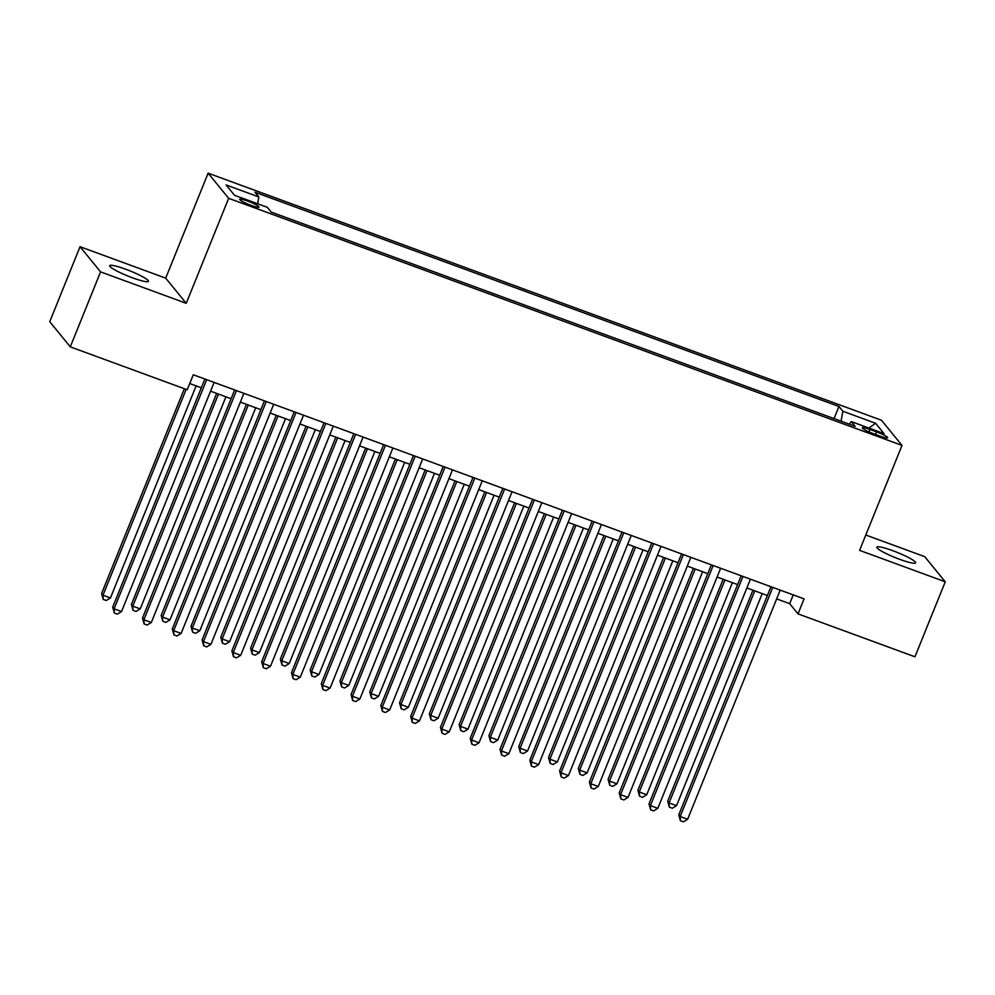 <?xml version="1.0" encoding="UTF-8"?>
<svg xmlns="http://www.w3.org/2000/svg" width="995" height="995" viewBox="0 0 995 995"><rect width="100%" height="100%" fill="white"/><g stroke="black" fill="none" stroke-linecap="round" stroke-linejoin="round"><path stroke-width="1.49" d="M132.596 277.854A20.895 2.786 22 0 0 148.417 281.336A20.895 2.786 22 0 0 125.494 269.147A20.895 2.786 22 0 0 109.674 265.677A20.895 2.786 22 0 0 132.596 277.854M899.803 559.364A20.895 2.786 22 0 0 915.624 562.834A20.895 2.786 22 0 0 892.702 550.658A20.895 2.786 22 0 0 876.881 547.188A20.895 2.786 22 0 0 899.803 559.364M251.101 205.368A10.447 1.393 22 0 0 259.011 207.109A10.447 1.393 22 0 0 247.544 201.027A10.447 1.393 22 0 0 239.633 199.286A10.447 1.393 22 0 0 251.101 205.368M80.048 246.71L100.582 271.871L186.239 303.301L165.705 278.14L80.048 246.71L49.75 321.696L70.284 346.857L187.222 389.766L193.291 374.767L804.072 598.878L798.015 613.878L914.952 656.787L945.25 581.801L924.716 556.64L865.799 535.024M165.705 278.14L208.117 173.167L881.471 420.238L902.005 445.399L228.651 198.328L208.117 173.167M876.558 431.867L870.003 429.467A10.124 1.343 22 0 0 862.342 427.775A10.124 1.343 22 0 0 873.448 433.683L880.003 436.084A10.124 1.343 22 0 0 887.664 437.763A10.124 1.343 22 0 0 876.558 431.867L875.525 434.442M841.061 421.171L842.827 411.246L838.947 406.482L254.969 192.222L258.862 196.973L226.089 184.946L234.521 195.294L267.294 207.308L271.175 212.072L855.153 426.345L851.26 421.581L849.282 424.193M842.827 411.246L875.6 423.273L884.033 433.609L851.26 421.581M100.582 271.871L70.284 346.857M186.239 303.301L228.651 198.328M902.005 445.399L859.593 550.372L945.25 581.801M776.672 598.903L789.682 603.679L798.015 613.878M189.746 383.548L201.313 387.789M210.567 391.184L231.114 398.721M240.367 402.117L260.901 409.654M270.155 413.049L290.702 420.587M299.955 423.982L320.489 431.519M329.755 434.914L350.29 442.452M359.543 445.847L380.078 453.384M389.344 456.78L409.878 464.317M419.131 467.712L439.678 475.249M448.932 478.645L469.466 486.182M478.719 489.577L499.266 497.114M508.52 500.51L529.054 508.047M538.307 511.442L558.854 518.98M568.108 522.375L588.642 529.912M597.895 533.308L618.442 540.845M627.696 544.24L648.23 551.777M657.484 555.173L678.03 562.71M687.284 566.105L707.818 573.642M717.072 577.038L737.618 584.575M746.872 587.97L767.406 595.507M793.226 594.898L789.682 603.679M834.046 418.609L838.947 406.482M258.862 196.973L257.643 203.776M868.884 428.049L875.6 423.273M770.951 586.727L678.801 814.83L680.182 816.534L772.767 587.398M687.632 819.271L683.403 821.833L680.431 820.738L680.182 816.534L687.632 819.271L780.204 590.122M680.431 820.738L678.801 814.83M752.954 590.197L667.695 801.236L669.088 802.928L676.538 805.664L762.22 593.592M754.77 590.868L669.088 802.928L669.324 807.144L667.695 801.236M676.538 805.664L672.309 808.238L669.324 807.144M741.163 575.794L649.001 803.898L650.394 805.602L742.966 576.466M657.832 808.338L653.615 810.9L650.63 809.806L650.394 805.602L657.832 808.338L750.417 579.189M650.63 809.806L649.001 803.898M711.363 564.861L619.213 792.965L620.594 794.669L713.179 565.533M628.044 797.405L623.815 799.968L620.843 798.873L620.594 794.669L628.044 797.405L720.616 568.257M620.843 798.873L619.213 792.965M681.575 553.929L589.413 782.033L590.806 783.737L683.378 554.601M598.244 786.473L594.027 789.035L591.042 787.94L590.806 783.737L598.244 786.473L690.828 557.324M591.042 787.94L589.413 782.033M651.775 542.996L559.613 771.1L561.006 772.804L653.578 543.668M568.456 775.54L564.227 778.102L561.255 777.008L561.006 772.804L568.456 775.54L661.028 546.392M561.255 777.008L559.613 771.1M723.166 579.264L637.907 790.304L639.287 791.995L646.738 794.731L732.419 582.66M724.969 579.936L639.287 791.995L639.536 796.211L637.907 790.304M646.738 794.731L642.509 797.306L639.536 796.211M693.366 568.332L608.107 779.371L609.5 781.063L616.95 783.799L702.619 571.727M695.182 569.003L609.5 781.063L609.736 785.279L608.107 779.371M616.95 783.799L612.721 786.373L609.736 785.279M663.578 557.399L578.319 768.438L579.699 770.13L587.149 772.866L672.831 560.794M665.381 558.071L579.699 770.13L579.948 774.346L578.319 768.438M587.149 772.866L582.921 775.441L579.948 774.346M633.778 546.466L548.519 757.506L549.912 759.197L557.362 761.934L643.031 549.862M635.594 547.138L549.912 759.197L550.148 763.414L548.519 757.506M557.362 761.934L553.133 764.508L550.148 763.414M621.987 532.064L529.825 760.168L531.206 761.871L623.79 532.735M538.656 764.608L534.439 767.17L531.454 766.075L531.206 761.871L538.656 764.608L631.24 535.459M531.454 766.075L529.825 760.168M603.99 535.534L518.731 746.573L520.111 748.265L527.561 751.001L613.243 538.929M605.793 536.205L520.111 748.265L520.36 752.481L518.731 746.573M527.561 751.001L523.333 753.576L520.36 752.481M592.187 521.131L500.025 749.235L501.418 750.939L593.99 521.803M508.868 753.675L504.639 756.237L501.654 755.143L501.418 750.939L508.868 753.675L601.44 524.527M501.654 755.143L500.025 749.235M574.19 524.601L488.931 735.641L490.324 737.332L497.761 740.069L583.443 527.997M575.993 525.273L490.324 737.332L490.56 741.549L488.931 735.641M497.761 740.069L493.545 742.643L490.56 741.549M562.399 510.199L470.237 738.302L471.618 740.006L564.202 510.87M479.068 742.743L474.851 745.305L471.866 744.21L471.618 740.006L479.068 742.743L571.652 513.594M471.866 744.21L470.237 738.302M544.402 513.669L459.13 724.708L460.523 726.4L467.973 729.136L553.655 517.064M546.205 514.34L460.523 726.4L460.772 730.616L459.13 724.708M467.973 729.136L463.745 731.711L460.772 730.616M532.599 499.266L440.437 727.37L441.83 729.074L534.402 499.938M449.28 731.81L445.051 734.372L442.066 733.278L441.83 729.074L449.28 731.81L541.852 502.662M442.066 733.278L440.437 727.37M514.602 502.736L429.342 713.776L430.723 715.467L438.173 718.203L523.855 506.132M516.405 503.408L430.723 715.467L430.972 719.683L429.342 713.776M438.173 718.203L433.957 720.778L430.972 719.683M502.811 488.334L410.649 716.437L412.029 718.141L504.614 489.005M419.48 720.877L415.251 723.44L412.278 722.345L412.029 718.141L419.48 720.877L512.064 491.729M412.278 722.345L410.649 716.437M484.814 491.804L399.542 702.843L400.935 704.535L408.385 707.271L494.067 495.212M486.617 492.475L400.935 704.535L401.184 708.751L399.542 702.843M408.385 707.271L404.157 709.845L401.184 708.751M473.011 477.401L380.849 705.505L382.242 707.209L474.814 478.073M389.692 709.945L385.463 712.507L382.478 711.413L382.242 707.209L389.692 709.945L482.264 480.809M382.478 711.413L380.849 705.505M455.013 480.883L369.754 691.911L371.135 693.602L378.585 696.338L464.267 484.279M456.817 481.543L371.135 693.602L371.384 697.818L369.754 691.911M378.585 696.338L374.369 698.913L371.384 697.818M443.223 466.481L351.061 694.572L352.441 696.276L445.026 467.14M359.892 699.012L355.663 701.575L352.69 700.48L352.441 696.276L359.892 699.012L452.476 469.876M352.69 700.48L351.061 694.572M425.226 469.951L339.954 680.978L341.347 682.682L348.797 685.406L434.479 473.346M427.029 470.61L341.347 682.682L341.583 686.886L339.954 680.978M348.797 685.406L344.569 687.98L341.583 686.886M413.422 455.548L321.261 683.64L322.654 685.344L415.226 456.207M330.104 688.08L325.875 690.642L322.89 689.56L322.654 685.344L330.104 688.08L422.676 458.944M322.89 689.56L321.261 683.64M395.425 459.018L310.166 670.045L311.547 671.749L318.997 674.473L404.679 462.414M397.229 459.678L311.547 671.749L311.796 675.953L310.166 670.045M318.997 674.473L314.768 677.048L311.796 675.953M383.622 444.616L291.473 672.707L292.853 674.411L385.438 445.275M300.303 677.147L296.075 679.709L293.102 678.627L292.853 674.411L300.303 677.147L392.888 448.011M293.102 678.627L291.473 672.707M365.638 448.086L280.366 659.113L281.759 660.817L289.209 663.541L374.891 451.481M367.441 448.745L281.759 660.817L281.995 665.021L280.366 659.113M289.209 663.541L284.98 666.115L281.995 665.021M353.834 433.683L261.673 661.774L263.066 663.478L355.638 434.342M270.516 666.215L266.287 668.777L263.302 667.695L263.066 663.478L270.516 666.215L363.088 437.079M263.302 667.695L261.673 661.774M335.837 437.153L250.578 648.18L251.959 649.884L259.409 652.608L345.091 440.549M337.641 437.812L251.959 649.884L252.208 654.088L250.578 648.18M259.409 652.608L255.18 655.183L252.208 654.088M324.034 422.751L231.885 650.842L233.265 652.546L325.85 423.41M240.715 655.282L236.487 657.844L233.514 656.762L233.265 652.546L240.715 655.282L333.3 426.146M233.514 656.762L231.885 650.842M306.037 426.221L220.778 637.248L222.171 638.952L229.621 641.675L315.303 429.616M307.853 426.88L222.171 638.952L222.407 643.156L220.778 637.248M229.621 641.675L225.392 644.25L222.407 643.156M294.246 411.818L202.084 639.922L203.477 641.613L296.05 412.477M210.928 644.35L206.699 646.924L203.714 645.83L203.477 641.613L210.928 644.35L303.5 415.213M203.714 645.83L202.084 639.922M276.249 415.288L190.99 626.315L192.371 628.019L199.821 630.743L285.503 418.684M278.053 415.947L192.371 628.019L192.62 632.223L190.99 626.315M199.821 630.743L195.592 633.317L192.62 632.223M264.446 400.885L172.297 628.989L173.677 630.681L266.262 401.545M181.127 633.417L176.899 635.992L173.926 634.897L173.677 630.681L181.127 633.417L273.7 404.281M173.926 634.897L172.297 628.989M246.449 404.356L161.19 615.383L162.583 617.087L170.033 619.81L255.715 407.751M248.265 405.015L162.583 617.087L162.819 621.29L161.19 615.383M170.033 619.81L165.804 622.385L162.819 621.29M234.658 389.953L142.496 618.057L143.889 619.748L236.462 390.612M151.327 622.484L147.111 625.059L144.126 623.964L143.889 619.748L151.327 622.484L243.912 393.348M144.126 623.964L142.496 618.057M216.661 393.423L131.402 604.45L132.783 606.154L140.233 608.878L225.915 396.818M218.465 394.082L132.783 606.154L133.031 610.358L131.402 604.45M140.233 608.878L136.004 611.452L133.031 610.358M204.858 379.02L112.709 607.124L114.089 608.816L206.674 379.68M121.539 611.552L117.31 614.126L114.338 613.032L114.089 608.816L121.539 611.552L214.112 382.416M114.338 613.032L112.709 607.124M184.349 388.709L101.602 593.517L102.995 595.221L110.445 597.945L196.114 385.886M186.152 389.368L102.995 595.221L103.231 599.425L101.602 593.517M110.445 597.945L106.216 600.52L103.231 599.425M869.021 431.892L870.003 429.467"/></g></svg>
